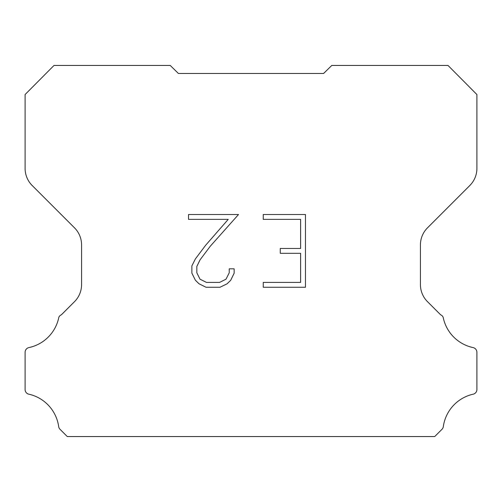 <?xml version="1.0" encoding="UTF-8"?>
<svg xmlns="http://www.w3.org/2000/svg" width="502" height="502" viewBox="0 0 502 502"><rect width="100%" height="100%" fill="white"/><g stroke="black" fill="none" stroke-linecap="round" stroke-linejoin="round"><path stroke-width="0.75" d="M300.616 282.406L300.616 253.315L280.254 253.315L280.254 248.465L300.616 248.465L300.616 219.368L263.255 219.368L263.255 214.517L305.467 214.517L305.467 287.257L263.255 287.257L263.255 282.406L300.616 282.406M234.158 268.815L234.158 273.176L230.7 280.279L227.099 283.806L219.995 287.257L206.027 287.257L198.968 283.749L195.372 280.204L191.864 273.101L191.864 265.903L195.372 258.944L205.651 245.258L228.234 219.368L188.507 219.368L188.507 214.517L238.513 214.517L210.194 246.331L200.11 259.772L196.84 266.411L196.84 272.799L200.009 279.194L206.454 282.406L219.619 282.406L226.013 279.181L229.232 272.799L229.232 268.815L234.158 268.815M178.392 73.468L170.222 65.442L54.009 65.442L25.1 94.527L25.1 168.408A24.203 24.203 0 0 0 32.191 185.52L74.484 227.814A24.203 24.203 0 0 1 81.575 244.932L81.575 284.584A24.203 24.203 0 0 1 74.484 301.696L61.413 314.773A4.838 4.838 0 0 0 58.841 317.251A38.723 38.723 0 0 1 28.934 347.579A4.838 4.838 0 0 0 25.1 352.316L25.1 389.276A4.838 4.838 0 0 0 28.401 394.089A38.723 38.723 0 0 1 58.665 426.48A4.838 4.838 0 0 0 60.02 429.304L67.274 436.558L434.726 436.558L441.98 429.304A4.838 4.838 0 0 0 443.335 426.48A38.723 38.723 0 0 1 473.599 394.089A4.838 4.838 0 0 0 476.9 389.276L476.9 352.316A4.838 4.838 0 0 0 473.066 347.579A38.723 38.723 0 0 1 443.159 317.251A4.838 4.838 0 0 0 440.587 314.773L427.516 301.696A24.203 24.203 0 0 1 420.425 284.584L420.425 244.932A24.203 24.203 0 0 1 427.516 227.814L469.809 185.52A24.203 24.203 0 0 0 476.9 168.408L476.9 94.527L447.991 65.442L331.778 65.442L323.608 73.468L178.392 73.468"/></g></svg>

